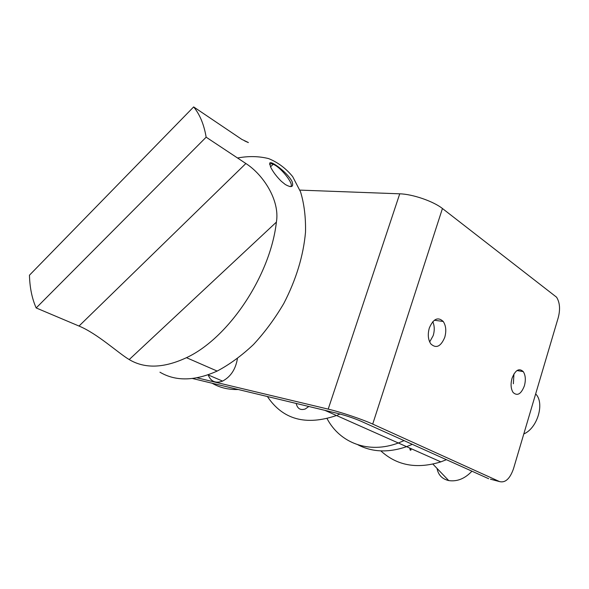<?xml version="1.0" encoding="UTF-8"?>
<svg xmlns="http://www.w3.org/2000/svg" width="589" height="589" viewBox="0 0 589 589"><rect width="100%" height="100%" fill="white"/><g stroke="black" fill="none" stroke-linecap="round" stroke-linejoin="round"><path stroke-width="0.88" d="M196.947 377.807L328.198 409.127C340.663 412.042 362.456 419.368 372.704 424.087L442.442 208.513L556.576 297.202C559.837 302.459 560.404 309.254 558.262 317.596L513.483 468.778C509.964 478.732 505.34 483.009 499.612 481.611L490.401 479.181M488.664 478.717L361.116 421.275C353.96 418.219 346.236 415.62 337.953 413.493L192.456 378.499M429.668 341.951L433.217 335.561C434.711 330.436 434.564 325.813 432.782 321.675M444.747 337.357C440.815 346.612 436.169 348.798 430.817 343.91C428.056 339.669 427.562 334.361 429.337 327.977C433.364 318.73 438.002 316.573 443.252 321.491C445.998 325.739 446.499 331.025 444.747 337.357M372.704 424.087L499.612 481.611M512.032 378.285C515.338 369.995 519.086 367.779 523.275 371.63C525.55 375.23 525.925 379.957 524.394 385.802C521.147 394.093 517.4 396.331 513.137 392.517C510.847 388.917 510.479 384.175 512.032 378.285M513.358 383.778L513.947 373.905M442.442 208.513C433.452 201.313 412.565 194.112 399.74 193.818L328.198 409.127M299.889 190.114L399.74 193.818M337.431 415.127L340.008 414.008L337.431 415.127M267.384 396.515C282.823 419.582 305.86 425.913 336.488 415.51C305.86 425.913 282.823 419.582 267.384 396.515M308.813 406.484L305.271 408.987C300.434 410.526 297.408 408.678 296.193 403.45M212.136 383.233C219.771 387.702 228.495 389.8 238.302 389.52M206.15 137.185L245.871 163.514L79.014 326.048L36.172 307.951L206.15 137.185C204.03 124.581 199.862 114.494 193.656 106.918L29.45 275.21C29.789 287.682 32.027 298.594 36.172 307.951M244.656 140.933C250.524 143.576 249.589 143.068 241.843 139.409L193.656 106.918M276.396 222.112C270.351 275.77 228.48 338.211 186.455 357.685C163.852 368.235 144.769 368.861 129.205 359.57L276.396 222.112C280.106 200.451 263.173 174.528 245.871 163.514M79.014 326.048C97.546 333.713 118.087 352.966 129.205 359.57M237.544 157.992C248.462 155.96 258.814 156.159 268.591 158.588C277.861 162.336 285.886 168.351 292.674 176.612L300.545 191.852C304.189 203.853 305.838 217.312 305.507 232.228C303.387 255.817 296.157 279.561 283.817 303.453C274.916 318.612 264.8 332.314 253.454 344.565C241.667 355.675 229.57 364.51 217.172 371.07C194.768 381.105 175.691 381.481 159.95 372.204M270.565 166.923L269.733 163.16C270.491 159.958 287.557 172.57 292.034 181.449C293.889 187.037 291.636 188.053 285.29 184.497L281.292 181.272C276.388 176.383 272.81 171.598 270.565 166.923M269.733 164.677L269.755 164.618C270.152 163.602 271.293 163.484 273.178 164.265C281.49 167.409 296.009 186.757 289.869 186.58M327.064 418.61C339.875 442.965 368.559 454.185 398.348 442.994L404.083 440.624L398.348 442.994C368.559 454.185 339.875 442.965 327.064 418.61M208.182 374.921C210.862 381.598 215.67 383.66 222.605 381.098C230.704 376.754 235.637 369.281 237.404 358.672M357.862 444.776C372.248 452.256 388.497 452.882 406.587 446.661L412.3 444.327L406.587 446.661C388.497 452.882 372.248 452.256 357.862 444.776M380.833 450.887C396.898 465.612 416.894 469.271 440.822 461.872L446.403 459.685M410.805 450.254L411.24 448.73M409.686 448.038L410.216 450.129M471.936 471.185C464.935 478.658 457.189 481.795 448.715 480.58C442.133 479.019 438.245 474.97 437.045 468.424M535.659 393.916C544.935 402.891 537.499 428.299 523.805 433.938M443.252 321.491L434.351 320.225M523.275 371.63L516.987 370.54M324.833 410.334L440.822 461.872M217.172 371.07L186.455 357.685M269.755 164.618L269.725 163.168M273.178 164.265L270.52 166.827M222.605 381.098L207.991 374.84M448.715 480.58L432.922 464.132"/></g></svg>
